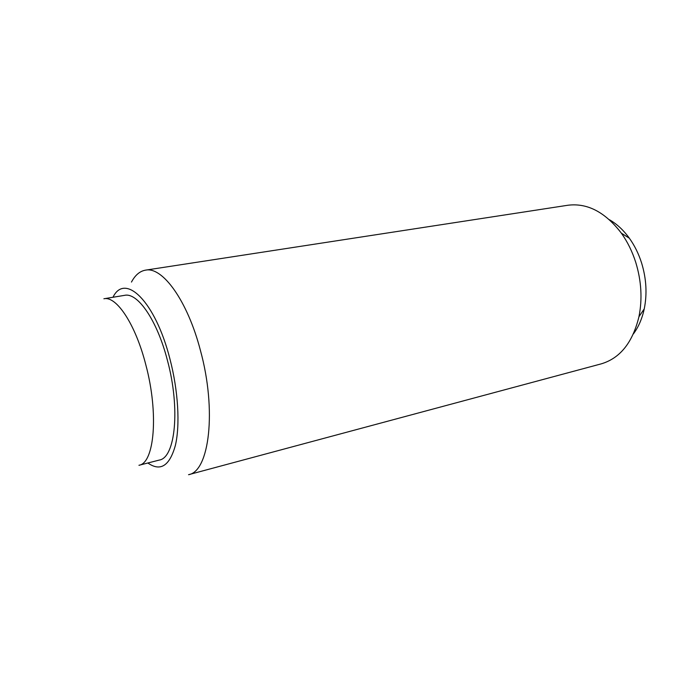 <?xml version="1.0" encoding="UTF-8"?>
<svg xmlns="http://www.w3.org/2000/svg" width="680" height="680" viewBox="0 0 680 680"><rect width="100%" height="100%" fill="white"/><g stroke="black" fill="none" stroke-linecap="round" stroke-linejoin="round"><path stroke-width="1.02" d="M159.281 460.071C175.338 457.818 180.481 408.629 167.458 360.485C157.199 320.374 137.666 292.247 124.619 295.341L103.887 298.767C116.433 295.74 135.549 324.3 145.843 364.897C158.891 413.635 154.394 463.225 138.932 465.29L159.281 460.071M145.494 270.155L567.817 205.258C587.341 202.776 605.192 212.083 621.367 233.18C627.495 241.791 632.289 251.524 635.758 262.395C641.418 280.968 642.481 299.072 638.945 316.727C632.655 342.558 620.067 358.275 601.196 363.868L188.538 474.7C209.312 471.597 216.92 410.474 200.43 350.447C187.493 300.602 162.409 266.348 145.494 270.155C139.851 271.133 135.184 275.102 131.469 282.064M609.365 219.691C616.828 223.95 623.492 230.121 629.365 238.229C634.585 245.523 638.656 253.759 641.58 262.939C646.374 278.604 647.258 293.922 644.24 308.89C642.124 318.673 638.52 327.012 633.403 333.914M112.982 297.262C124.916 272.34 155.227 301.002 169.923 358.921C178.228 390.66 180.217 424.957 175.363 445.46C169.6 465.962 160.429 471.81 147.866 463.004M644.24 308.89L638.945 316.727M629.365 238.229L621.367 233.18"/></g></svg>
